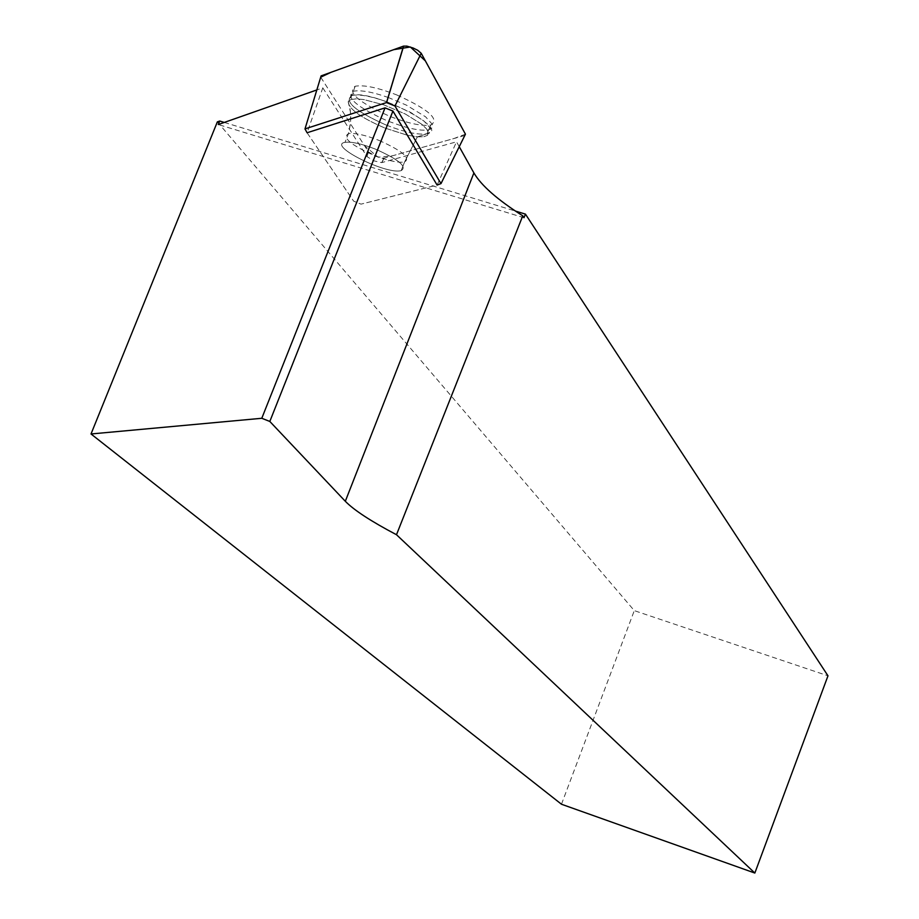 <?xml version="1.0" encoding="UTF-8"?>
<svg xmlns="http://www.w3.org/2000/svg" width="919" height="919" viewBox="0 0 919 919"><rect width="100%" height="100%" fill="white"/><g stroke="black" fill="none" stroke-linecap="round" stroke-linejoin="round"><path stroke-width="0.69" stroke-dasharray="4.59 3.45" d="M459.27 146.73L456.525 141.813L437.111 185.075L361.018 204.144L353.654 201.146L307.072 132.761L322.799 87.856L316.825 89.947M322.799 87.856L367.037 156.632L373.826 160.836L381.707 162.629L456.525 141.813M524.014 217.734L218.285 124.536M224.293 122.434L515.444 211.071M217.355 121.871L634.294 610.63L827.985 675.81M561.475 804.24L634.294 610.63M375.515 149.142C361.627 143.755 351.46 141.48 345.004 142.342C326.98 145.213 386.29 174.966 401.166 170.635C407.404 166.764 398.857 159.607 375.515 149.142C398.857 159.607 407.404 166.764 401.166 170.635C386.29 174.966 326.98 145.213 345.004 142.342C351.46 141.48 361.627 143.755 375.515 149.142M388.14 97.437L406.474 105.168L425.577 116.805L432.263 124.26L432.263 127.787L428.702 129.797C423.039 130.889 414.205 129.671 402.189 126.133L387.669 121.021C356.561 107.052 345.13 97.138 353.378 91.268C360.478 89.821 372.046 91.866 388.082 97.414M307.072 132.761L353.654 201.146L361.018 204.144L437.111 185.075M464.865 135.449L384.062 158.171L375.607 156.322L368.462 151.888L320.765 77.265L321.099 75.886M396.859 94.979C428.691 109.441 440.006 119.459 430.804 125.007C421.89 126.385 408.139 123.456 389.564 116.231C358.33 102.181 346.854 92.199 355.159 86.248C363.855 84.663 377.755 87.569 396.859 94.979M465.439 134.163L454.043 138.493L392.666 155.748L378.1 157.241L364.475 145.661L320.708 77.185M368.462 151.888L367.037 156.632M381.844 162.594L384.062 158.171M386.83 101.756L410.54 112.336L423.9 120.986L430.494 128.35L430.483 131.819L426.944 133.795C418.111 135.116 404.486 132.187 386.072 125.018C355.09 111.119 343.695 101.274 351.897 95.473C359.03 94.037 370.656 96.127 386.773 101.733M384.866 128.028L407.197 135.185L417.398 136.851L423.705 136.759L427.496 135.323L428.461 132.623L426.508 128.844L421.752 124.249L405.325 114.013L383.901 104.881L363.763 99.562L356.09 98.861L350.805 99.562L348.267 101.607C348.393 108.752 360.593 117.552 384.866 128.028C360.593 117.552 348.393 108.752 348.267 101.607L350.805 99.562L356.09 98.861L363.763 99.562L383.901 104.881L405.325 114.013L421.752 124.249L426.508 128.844L428.461 132.623L427.496 135.323L423.705 136.759L417.398 136.851L407.197 135.185L384.866 128.028M378.996 140.389C402.315 150.865 410.839 158.068 404.578 161.997C398.134 162.973 387.91 160.733 373.918 155.311C350.507 144.834 342.017 137.609 348.462 133.646C354.929 132.75 365.107 135.001 378.996 140.389C365.107 135.001 354.929 132.75 348.462 133.646C342.017 137.609 350.507 144.834 373.918 155.311C387.91 160.733 398.134 162.973 404.578 161.997C410.839 158.068 402.315 150.865 378.996 140.389M304.855 129.51L320.765 77.265M386.072 125.018C404.486 132.187 418.111 135.116 426.944 133.795C451.964 129.832 372.229 88.879 351.897 95.473C343.695 101.274 355.09 111.119 386.072 125.018M383.912 158.206L381.707 162.629M430.804 125.007L426.944 133.795L417.398 136.851L404.578 161.997L401.166 170.635L404.578 161.997L417.398 136.851L426.944 133.795L428.702 129.797M355.159 86.248L351.897 95.473L348.267 101.607L350.254 110.223L350.759 117.322L350.357 124.387L348.462 133.646L345.004 142.342L348.462 133.646L350.587 122.032L350.53 112.555L348.267 101.607L353.378 91.268"/><path stroke-width="1.38" d="M316.825 89.947L218.285 124.536L219.71 121.032L217.355 121.871L91.015 433.975L261.789 418.283L385.038 107.879L307.072 132.761L305.005 128.89L386.52 102.572L403.521 46.122L406.83 46.111L413.148 48.006L417.731 50.292L421.224 53.302L465.439 134.163L440.982 183.628M421.224 53.302L394.963 105.984L440.971 183.605L437.111 185.075L392.93 111.073L269.818 421.453L345.314 501.28L473.894 172.933L459.27 146.73M473.894 172.933C481.28 185.535 497.57 199.837 522.762 215.827L524.014 217.734L525.438 214.116L515.444 211.071M385.038 107.879L392.93 111.073M269.818 421.453L261.789 418.283M219.71 121.032L224.293 122.434M522.762 215.827L396.491 534.72L754.844 873.05L827.985 675.81L525.438 214.116M396.491 534.72C371.046 521.314 353.987 510.171 345.314 501.28M91.015 433.975L561.475 804.24L754.844 873.05M394.963 105.984L386.52 102.572M305.005 128.89L321.099 75.886L403.521 46.122M320.708 77.185L331.093 72.279L393.734 49.66L410.345 46.984L425.371 60.895L465.439 134.163L440.971 183.605M386.589 102.56L403.659 46.088"/></g></svg>

